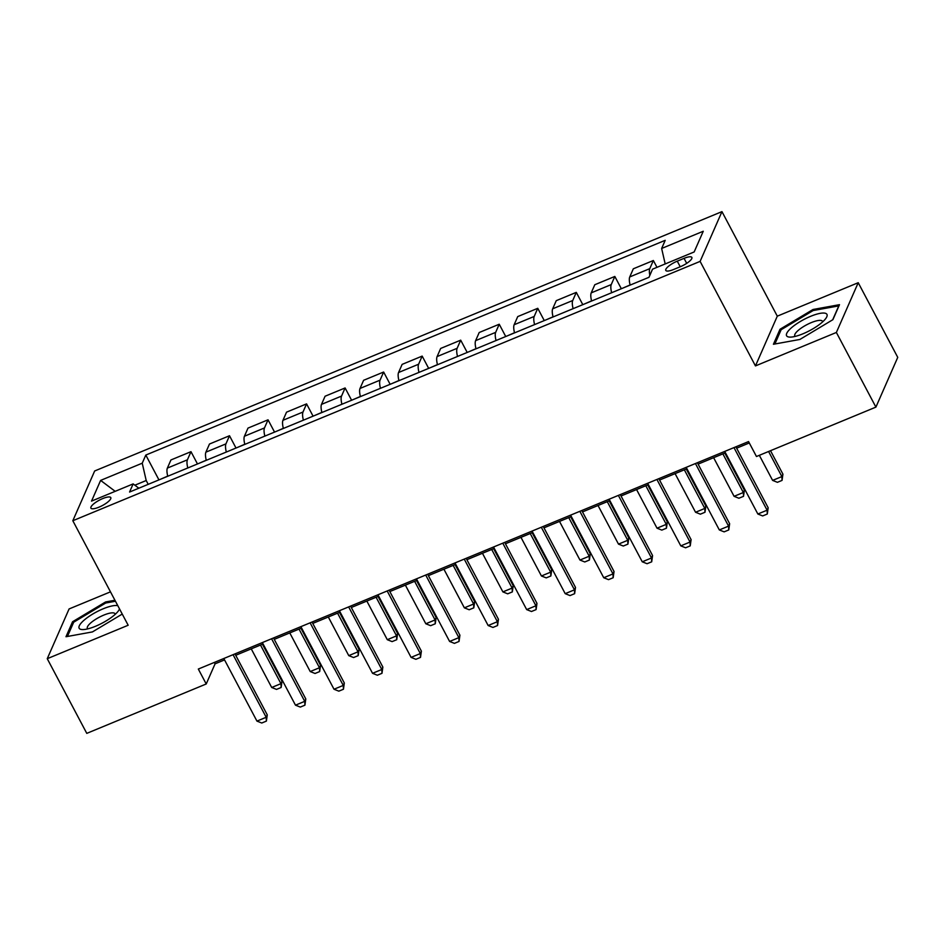 <?xml version="1.0" encoding="UTF-8"?>
<svg xmlns="http://www.w3.org/2000/svg" width="945" height="945" viewBox="0 0 945 945"><rect width="100%" height="100%" fill="white"/><g stroke="black" fill="none" stroke-linecap="round" stroke-linejoin="round"><path stroke-width="1.42" d="M98.965 507.17A11.245 3.095 -27.9 0 0 110.789 497.602A11.245 3.095 -27.9 0 0 102.733 498.57A11.245 3.095 -27.9 0 0 90.909 508.126A11.245 3.095 -27.9 0 0 98.965 507.17M110.482 591.842L69.091 608.946L47.25 658.7L86.775 733.367L206.223 683.979L215.082 663.815L224.544 659.905M721.956 211.633L94.665 470.976L72.824 520.73L700.115 261.387L721.956 211.633L777.298 316.162L755.457 365.916L836.372 332.463L858.225 282.709L777.298 316.162M858.225 282.709L897.75 357.364L875.909 407.118L836.372 332.463M875.909 407.118L756.461 456.506L748.558 441.575L198.32 669.048L206.223 683.979M684.05 258.351L677.258 261.151A10.891 2.989 -27.9 0 0 665.8 270.424A10.891 2.989 -27.9 0 0 673.608 269.49L680.388 266.691A10.891 2.989 -27.9 0 0 691.846 257.418A10.891 2.989 -27.9 0 0 684.05 258.351L686.696 263.348M665.185 263.95L661.642 248.464L665.209 240.325L145.802 455.065L158.949 479.895M661.642 248.464L703.257 231.253L694.162 251.961L652.546 269.171L648.979 277.298L129.571 492.038L133.139 483.899L91.535 501.11L100.619 480.403L142.234 463.192L145.802 455.065M47.25 658.7L128.166 625.247L72.824 520.73M755.457 365.916L700.115 261.387M235.718 655.287L263.076 643.97M274.239 639.352L301.609 628.035M312.771 623.416L340.141 612.112M351.304 607.493L378.673 596.177M389.836 591.558L417.206 580.254M428.368 575.635L455.738 564.319M466.901 559.7L494.259 548.395M505.433 543.777L532.791 532.46M543.966 527.842L571.323 516.537M582.498 511.918L609.856 500.602M621.03 495.983L648.388 484.667M659.563 480.048L686.92 468.744M698.095 464.125L725.453 452.809M736.627 448.19L749.29 442.957M148.211 484.336L146.203 480.521L134.863 485.21M214.35 662.421L215.082 663.815M649.841 275.349A14.057 4.43 -112.5 0 1 649.782 268.652L653.361 260.513L656.976 267.34M167.761 476.245A14.057 4.43 -112.5 0 1 167.371 468.094L170.939 459.955L190.984 451.675L197.481 463.96M206.293 460.321A14.057 4.43 -112.5 0 1 205.904 452.159L209.471 444.032L229.505 435.739L236.014 448.036M244.826 444.386A14.057 4.43 -112.5 0 1 244.436 436.236L248.003 428.097L268.037 419.816L274.546 432.101M283.358 428.463A14.057 4.43 -112.5 0 1 282.968 420.301L286.536 412.162L306.57 403.881L313.079 416.166M321.891 412.528A14.057 4.43 -112.5 0 1 321.501 404.377L325.068 396.238L345.102 387.958L351.611 400.243M360.423 396.605A14.057 4.43 -112.5 0 1 360.033 388.442L363.601 380.303L383.635 372.023L390.143 384.308M398.955 380.67A14.057 4.43 -112.5 0 1 398.566 372.507L402.133 364.38L422.167 356.1L428.676 368.385M437.488 364.746A14.057 4.43 -112.5 0 1 437.098 356.584L440.665 348.445L460.699 340.165L467.208 352.45M476.02 348.811A14.057 4.43 -112.5 0 1 475.618 340.649L479.198 332.522L499.232 324.229L505.74 336.526M514.541 332.876A14.057 4.43 -112.5 0 1 514.151 324.726L517.73 316.587L537.764 308.306L544.273 320.591M553.073 316.953A14.057 4.43 -112.5 0 1 552.683 308.791L556.262 300.664L576.296 292.371L582.805 304.668M591.605 301.018A14.057 4.43 -112.5 0 1 591.216 292.867L594.795 284.728L614.829 276.448L621.337 288.733M630.138 285.095A14.057 4.43 -112.5 0 1 629.748 276.932L633.327 268.793L653.361 260.513M611.651 292.737A14.057 4.43 -112.5 0 1 611.25 284.575L614.829 276.448M573.119 308.672A14.057 4.43 -112.5 0 1 572.729 300.51L576.296 292.371M534.587 324.596A14.057 4.43 -112.5 0 1 534.197 316.445L537.764 308.306M496.054 340.531A14.057 4.43 -112.5 0 1 495.664 332.368L499.232 324.229M457.522 356.454A14.057 4.43 -112.5 0 1 457.132 348.303L460.699 340.165M418.989 372.389A14.057 4.43 -112.5 0 1 418.6 364.227L422.167 356.1M380.457 388.312A14.057 4.43 -112.5 0 1 380.067 380.162L383.635 372.023M341.925 404.247A14.057 4.43 -112.5 0 1 341.535 396.085L345.102 387.958M303.392 420.182A14.057 4.43 -112.5 0 1 303.002 412.02L306.57 403.881M264.86 436.106A14.057 4.43 -112.5 0 1 264.47 427.943L268.037 419.816M226.327 452.041A14.057 4.43 -112.5 0 1 225.938 443.878L229.505 435.739M187.795 467.964A14.057 4.43 -112.5 0 1 187.405 459.813L190.984 451.675M142.234 463.192L146.203 480.521M138.832 488.211L133.139 483.899M100.619 480.403L115.184 491.329M813.031 309.487L780.003 329.273L773.423 344.263L799.883 339.456L832.911 319.658L839.491 304.68L813.031 309.487L813.562 310.48M114.936 600.264L105.592 601.953L72.552 621.751L65.985 636.729L92.433 631.922L122.248 614.073M780.724 330.656L780.003 329.273M73.285 623.121L72.552 621.751M106.112 602.945L105.592 601.953M733.97 447.599L767.104 510.194L768.167 507.772L767.293 514.021L762.674 515.935L757.855 514.009L724.72 451.426M735.895 446.808L768.167 507.772M757.855 514.009L767.104 510.194L767.293 514.021M759.331 455.313L772.62 480.403L781.869 476.575L768.58 451.486M782.921 474.154L782.047 480.403L781.869 476.575L782.921 474.154L770.506 450.694M782.047 480.403L777.428 482.316L772.62 480.403M695.437 463.534L728.571 526.117L729.634 523.695L728.76 529.944L724.142 531.858L719.322 529.944L686.188 467.35M697.363 462.731L729.634 523.695M719.322 529.944L728.571 526.117L728.76 529.944M656.905 479.458L690.039 542.052L691.102 539.63L690.228 545.879L685.609 547.793L680.79 545.867L647.656 483.285M658.83 478.666L691.102 539.63M680.79 545.867L690.039 542.052L690.228 545.879M618.373 495.393L651.507 557.975L652.57 555.554L651.696 561.814L647.077 563.716L642.257 561.803L609.123 499.22M620.298 494.601L652.57 555.554M642.257 561.803L651.507 557.975L651.696 561.814M630.102 284.953L622.849 288.107M713.629 457.699L734.088 496.326L743.337 492.499L722.878 453.872M744.4 490.089L743.514 496.338L743.337 492.499L744.4 490.089L724.803 453.08M743.514 496.338L738.895 498.239L734.088 496.326M591.57 300.876L584.317 304.03M675.096 473.634L695.555 512.261L704.805 508.434L684.345 469.807M705.868 506.012L704.982 512.261L704.805 508.434L705.868 506.012L686.271 469.015M704.982 512.261L700.363 514.174L695.555 512.261M553.038 316.811L545.797 319.965M636.564 489.557L657.023 528.184L666.272 524.369L645.813 485.742M667.335 521.947L666.449 528.196L666.272 524.369L667.335 521.947L647.738 484.939M666.449 528.196L661.831 530.11L657.023 528.184M579.84 511.316L612.974 573.91L614.037 571.489L613.163 577.738L608.545 579.651L603.737 577.738L570.591 515.143M581.766 510.524L614.037 571.489M603.737 577.738L612.974 573.91L613.163 577.738M514.505 332.734L507.264 335.888M598.031 505.492L618.491 544.119L627.74 540.292L607.281 501.665M628.803 537.87L627.929 544.119L627.74 540.292L628.803 537.87L609.206 500.874M627.929 544.119L623.298 546.033L618.491 544.119M787.504 336.609A22.845 6.272 -27.9 0 0 790.681 337.105A22.845 6.272 -27.9 0 0 809.711 330.608A22.845 6.272 -27.9 0 0 825.765 318.524A22.845 6.272 -27.9 0 0 826.036 313.527A22.845 6.272 -27.9 0 0 800.072 321.643A22.845 6.272 -27.9 0 0 787.504 336.609M822.611 321.902A15.64 4.3 -27.9 0 0 822.469 321.288A15.64 4.3 -27.9 0 0 821.831 320.698A15.64 4.3 -27.9 0 0 805.329 325.517A15.64 4.3 -27.9 0 0 794.828 335.924A15.64 4.3 -27.9 0 0 795.253 336.385M774.876 343.992L781.137 329.722L813.149 310.551L838.782 305.896L832.675 319.812M117.818 605.71A22.845 6.272 -27.9 0 0 103.17 608.793A22.845 6.272 -27.9 0 0 81.931 622.212A22.845 6.272 -27.9 0 0 83.243 629.571A22.845 6.272 -27.9 0 0 95.492 626.275A22.845 6.272 -27.9 0 0 118.326 610.99A22.845 6.272 -27.9 0 0 119.507 608.899M115.172 614.38A15.64 4.3 -27.9 0 0 115.018 613.754A15.64 4.3 -27.9 0 0 103.832 615.089A15.64 4.3 -27.9 0 0 87.377 628.39A15.64 4.3 -27.9 0 0 87.814 628.862M67.426 636.469L73.698 622.2L105.698 603.016L115.455 601.244M541.308 527.251L574.442 589.834L575.505 587.424L574.631 593.673L570.012 595.586L565.204 593.661L532.059 531.078M543.233 526.459L575.505 587.424M565.204 593.661L574.442 589.834L574.631 593.673M502.775 543.186L535.921 605.769L536.973 603.347L536.098 609.596L531.48 611.509L526.672 609.596L493.526 547.001M504.701 542.383L536.973 603.347M526.672 609.596L535.921 605.769L536.098 609.596M464.243 559.109L497.389 621.704L498.452 619.282L497.566 625.531L492.947 627.445L488.14 625.519L454.994 562.936M466.168 558.318L498.452 619.282M488.14 625.519L497.389 621.704L497.566 625.531M425.711 575.044L458.857 637.627L459.92 635.205L459.034 641.454L454.415 643.368L449.607 641.454L416.461 578.86M427.636 574.241L459.92 635.205M449.607 641.454L458.857 637.627L459.034 641.454M387.178 590.968L420.324 653.562L421.387 651.14L420.501 657.389L415.883 659.303L411.075 657.377L377.929 594.795M389.104 590.176L421.387 651.14M411.075 657.377L420.324 653.562L420.501 657.389M475.973 348.67L468.732 351.823M559.511 521.416L579.958 560.042L589.207 556.227L568.748 517.6M590.271 553.805L589.396 560.054L589.207 556.227L590.271 553.805L570.674 516.797M589.396 560.054L584.766 561.968L579.958 560.042M437.452 364.593L430.199 367.759M520.978 537.351L541.426 575.977L550.675 572.15L530.216 533.523M551.738 569.729L550.864 575.977L550.675 572.15L551.738 569.729L532.141 532.732M550.864 575.977L546.234 577.891L541.426 575.977M398.92 380.528L391.667 383.682M482.446 553.274L502.894 591.901L512.143 588.085L491.695 549.458M513.206 585.664L512.332 591.913L512.143 588.085L513.206 585.664L493.609 548.655M512.332 591.913L507.701 593.826L502.894 591.901M360.388 396.451L353.135 399.617M443.914 569.209L464.361 607.836L473.61 604.009L453.163 565.382M474.673 601.587L473.799 607.848L473.61 604.009L474.673 601.587L455.077 564.59M473.799 607.848L469.169 609.749L464.361 607.836M321.855 412.386L314.602 415.54M405.381 585.144L425.829 623.771L435.078 619.944L414.631 581.317M436.141 617.522L435.267 623.771L435.078 619.944L436.141 617.522L416.544 580.525M435.267 623.771L430.636 625.684L425.829 623.771M348.646 606.903L381.792 669.485L382.855 667.064L381.981 673.312L377.35 675.226L372.543 673.312L339.397 610.718M350.571 606.099L382.855 667.064M372.543 673.312L381.792 669.485L381.981 673.312M283.323 428.321L276.07 431.475M366.849 601.067L387.296 639.694L396.546 635.867L376.098 597.24M397.609 633.457L396.735 639.706L396.546 635.867L397.609 633.457L378.024 596.449M396.735 639.706L392.104 641.608L387.296 639.694M310.114 622.826L343.259 685.42L344.323 682.999L343.448 689.248L338.818 691.161L334.01 689.236L300.876 626.653M312.039 622.034L344.323 682.999M334.01 689.236L343.259 685.42L343.448 689.248M244.79 444.244L237.538 447.398M328.317 617.002L348.764 655.629L358.013 651.802L337.566 613.175M359.076 649.38L358.202 655.629L358.013 651.802L359.076 649.38L339.491 612.384M358.202 655.629L353.584 657.543L348.764 655.629M271.581 638.761L304.727 701.344L305.79 698.922L304.916 705.183L300.286 707.084L295.478 705.171L262.344 642.588M273.507 637.97L305.79 698.922M295.478 705.171L304.727 701.344L304.916 705.183M206.258 460.18L199.005 463.333M289.784 632.926L310.232 671.552L319.481 667.737L299.033 629.11M320.544 665.315L319.67 671.564L319.481 667.737L320.544 665.315L300.959 628.307M319.67 671.564L315.051 673.478L310.232 671.552M233.061 654.684L266.195 717.279L267.258 714.857L266.384 721.106L261.753 723.019L256.945 721.106L223.811 658.511M234.974 653.893L267.258 714.857M256.945 721.106L266.195 717.279L266.384 721.106M167.726 476.103L160.473 479.257M251.252 648.861L271.699 687.487L280.948 683.66L260.501 645.033M282.012 681.239L281.137 687.487L280.948 683.66L282.012 681.239L262.426 644.242M281.137 687.487L276.519 689.401L271.699 687.487M629.748 276.932L649.782 268.652M591.216 292.867L611.25 284.575M552.683 308.791L572.729 300.51M514.151 324.726L534.197 316.445M475.618 340.649L495.664 332.368M437.098 356.584L457.132 348.303M398.566 372.507L418.6 364.227M360.033 388.442L380.067 380.162M321.501 404.377L341.535 396.085M282.968 420.301L303.002 412.02M244.436 436.236L264.47 427.943M205.904 452.159L225.938 443.878M167.371 468.094L187.405 459.813M680.223 266.75L677.258 261.151"/></g></svg>
